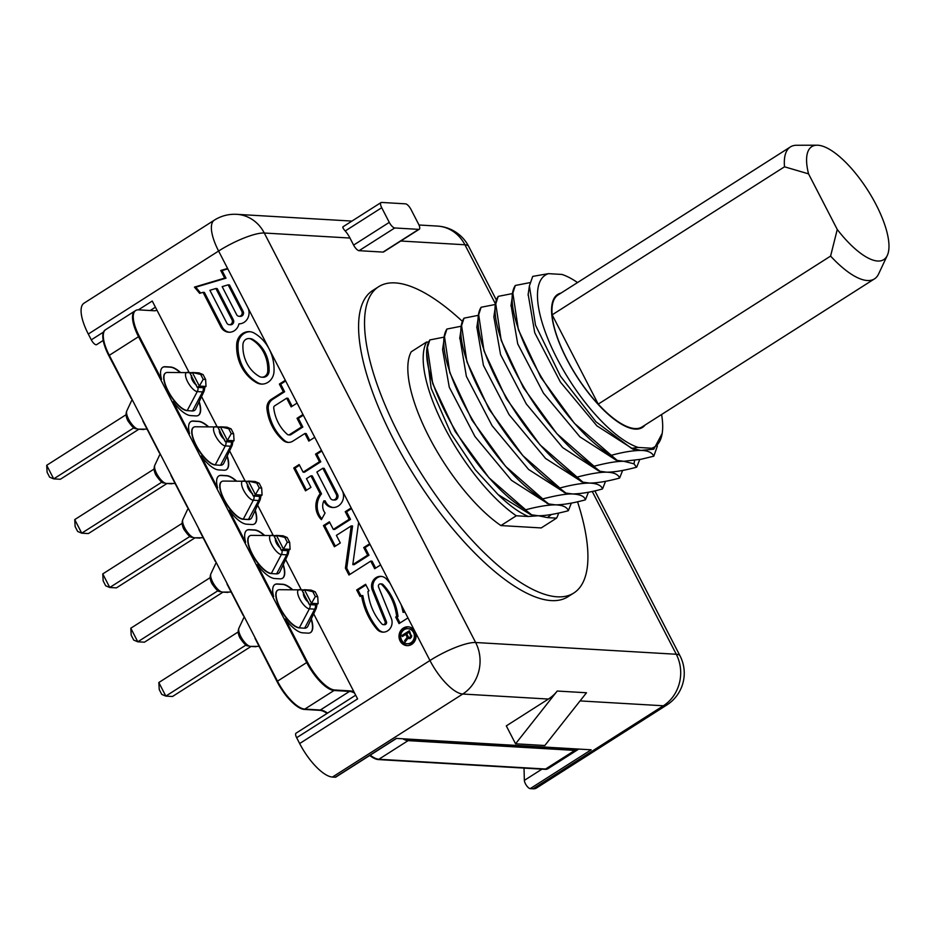 <?xml version="1.0" encoding="UTF-8"?>
<svg xmlns="http://www.w3.org/2000/svg" width="934" height="934" viewBox="0 0 934 934"><rect width="100%" height="100%" fill="white"/><g stroke="black" fill="none" stroke-linecap="round" stroke-linejoin="round"><path stroke-width="1.4" d="M187.057 505.971A28.277 10.04 57.5 0 0 187.36 507.209L170.887 475.289A28.277 10.04 57.5 0 0 171.879 476.562M187.36 507.209L170.887 475.289M159.025 451.671A28.277 10.04 57.5 0 0 159.329 452.897L142.855 420.989A28.277 10.04 57.5 0 0 143.848 422.261M130.994 397.359A28.277 10.04 57.5 0 0 131.297 398.596L109.044 355.48A31.417 11.15 -122.5 0 1 105.472 329.76A31.417 11.15 -122.5 0 1 105.6 329.69M548.328 768.437A31.417 11.15 -122.5 0 1 548.211 768.519A31.417 11.15 -122.5 0 1 545.339 769.184L378.62 759.424A31.417 11.15 -122.5 0 1 369.992 755.314M327.32 713.261A31.417 11.15 57.5 0 0 320.058 710.167L304.554 709.268A31.417 11.15 -122.5 0 1 277.235 681.33L254.982 638.214A28.277 10.04 57.5 0 0 255.963 639.486M243.12 614.595A28.277 10.04 57.5 0 0 243.424 615.821L226.95 583.913A28.277 10.04 57.5 0 0 227.931 585.186M215.089 560.283A28.277 10.04 57.5 0 0 215.392 561.521L198.919 529.601A28.277 10.04 57.5 0 0 199.911 530.874M131.297 398.596L108.799 355.632A31.417 11.15 -122.5 0 1 105.227 329.924A31.417 11.15 -122.5 0 1 105.355 329.842M159.329 452.897L142.855 420.989M215.392 561.521L198.919 529.601M243.424 615.821L226.95 583.913M327.063 713.424A31.417 11.15 57.5 0 0 319.813 710.33L304.309 709.42A31.417 11.15 -122.5 0 1 276.989 681.481L254.982 638.214M548.083 768.6A31.417 11.15 -122.5 0 1 547.966 768.682A31.417 11.15 -122.5 0 1 545.094 769.336L378.375 759.576A31.417 11.15 -122.5 0 1 369.736 755.466M138.524 336.695L109.301 355.317A31.417 11.15 -122.5 0 1 105.717 329.609L134.951 310.975A31.417 11.15 57.5 0 0 138.524 336.695L306.714 662.545A31.417 11.15 57.5 0 0 334.033 690.483L349.538 691.394A31.417 11.15 -122.5 0 1 354.605 693.11M109.301 355.317L277.48 681.166A31.417 11.15 -122.5 0 0 304.799 709.104L320.315 710.015L349.538 691.394M327.565 713.109A31.417 11.15 57.5 0 0 320.315 710.015M402.776 738.771A31.417 11.15 57.5 0 0 408.1 740.639L378.865 759.26A31.417 11.15 -122.5 0 1 370.238 755.151M378.865 759.26L545.596 769.021A31.417 11.15 -122.5 0 0 548.456 768.367L577.691 749.745A31.417 11.15 57.5 0 0 577.936 749.57M408.1 740.639L574.819 750.399A31.417 11.15 57.5 0 0 577.691 749.745M165.505 373.005A21.996 7.811 57.5 0 0 165.388 373.086A21.996 7.811 57.5 0 0 169.194 393.471A21.996 7.811 57.5 0 0 187.01 410.633L192.334 410.948A21.996 7.811 57.5 0 0 194.342 410.493A21.996 7.811 57.5 0 0 194.459 410.411M193.536 427.317A21.996 7.811 57.5 0 0 193.42 427.387A21.996 7.811 57.5 0 0 197.226 447.783A21.996 7.811 57.5 0 0 215.042 464.945L220.366 465.26A21.996 7.811 57.5 0 0 222.374 464.793A21.996 7.811 57.5 0 0 222.49 464.712M221.568 481.629A21.996 7.811 57.5 0 0 221.44 481.699A21.996 7.811 57.5 0 0 225.246 502.083A21.996 7.811 57.5 0 0 243.073 519.257L248.397 519.561A21.996 7.811 57.5 0 0 250.405 519.106A21.996 7.811 57.5 0 0 250.522 519.024M249.6 535.929A21.996 7.811 57.5 0 0 249.471 536.011A21.996 7.811 57.5 0 0 253.277 556.395A21.996 7.811 57.5 0 0 271.105 573.558L276.429 573.873A21.996 7.811 57.5 0 0 278.437 573.418A21.996 7.811 57.5 0 0 278.554 573.336M277.632 590.241A21.996 7.811 57.5 0 0 277.503 590.311A21.996 7.811 57.5 0 0 281.309 610.708A21.996 7.811 57.5 0 0 299.137 627.87L304.461 628.185A21.996 7.811 57.5 0 0 306.457 627.718A21.996 7.811 57.5 0 0 306.586 627.636M167.641 372.468A21.996 7.811 57.5 0 0 167.361 372.456A21.996 7.811 57.5 0 0 165.633 372.923A21.996 7.811 57.5 0 0 169.439 393.307A21.996 7.811 57.5 0 0 187.255 410.481L197.272 391.603L202.585 391.918A11.103 3.946 57.5 0 0 204.184 390.996L204.92 387.155M192.334 410.948L187.01 410.633M205.608 379.461L203.215 379.321L200.693 374.441L203.087 374.581L205.608 379.461L206.017 386.454L199.362 386.069L192.357 372.491L190.267 373.822L197.272 387.4L203.308 387.727A6.281 5.686 93.4 0 1 202.585 391.918L192.579 410.797A21.996 7.811 57.5 0 0 194.587 410.33A21.996 7.811 57.5 0 0 195.743 408.964L204.184 390.996M200.693 374.441L192.357 372.491L199 372.876L203.087 374.581M126.067 414.719L46.7 465.295L47.109 472.289L49.63 477.169L53.705 478.873L46.7 465.295M203.215 379.321L199.362 386.069L197.272 387.4M133.901 427.772L53.705 478.873L60.36 479.259L138.909 429.208M206.017 386.454L203.308 387.727M195.673 426.768A21.996 7.811 57.5 0 0 195.393 426.768A21.996 7.811 57.5 0 0 193.665 427.235A21.996 7.811 57.5 0 0 197.471 447.619A21.996 7.811 57.5 0 0 215.287 464.793L225.292 445.915L230.616 446.219A11.103 3.946 57.5 0 0 232.216 445.296L232.951 441.467M220.366 465.26L215.042 464.945M233.64 433.773L231.247 433.633L228.713 428.741L231.118 428.881L233.64 433.773L234.049 440.766L227.394 440.381L220.389 426.803L218.287 428.134L225.304 441.712L231.34 442.027A6.281 5.686 93.4 0 1 230.616 446.219L220.611 465.097A21.996 7.811 57.5 0 0 222.619 464.642A21.996 7.811 57.5 0 0 223.775 463.264L232.216 445.296M228.713 428.741L220.389 426.803L227.032 427.188L231.118 428.881M154.098 469.031L74.732 519.596L75.14 526.589L77.662 531.481L81.737 533.174L74.732 519.596M231.247 433.633L227.394 440.381L225.304 441.712M161.932 482.084L81.737 533.174L88.391 533.571L166.941 483.52M234.049 440.766L231.34 442.027M223.705 481.08A21.996 7.811 57.5 0 0 223.424 481.068A21.996 7.811 57.5 0 0 221.697 481.547A21.996 7.811 57.5 0 0 225.503 501.932A21.996 7.811 57.5 0 0 243.319 519.094L253.324 500.215L258.648 500.531A11.103 3.946 57.5 0 0 260.247 499.608L251.806 517.576A21.996 7.811 57.5 0 1 250.651 518.942A21.996 7.811 57.5 0 1 248.642 519.409L243.073 519.257M259.267 487.945L256.745 483.053L248.409 481.103L255.064 481.5L259.138 483.193L261.672 488.085L259.267 487.945L255.426 494.681L248.409 481.103L246.319 482.446L253.336 496.024L259.979 496.409L262.069 495.078L255.426 494.681L253.336 496.024M182.13 523.344L102.763 573.908L103.172 580.901L105.694 585.793L109.768 587.486L102.763 573.908M189.964 536.396L109.768 587.486L116.423 587.871L194.972 537.832M261.672 488.085L262.069 495.078M256.745 483.053L259.138 483.193M251.725 535.392A21.996 7.811 57.5 0 0 251.456 535.38A21.996 7.811 57.5 0 0 249.728 535.847A21.996 7.811 57.5 0 0 253.534 556.232A21.996 7.811 57.5 0 0 271.35 573.406L281.356 554.527L286.68 554.843A11.103 3.946 57.5 0 0 288.279 553.92L289.015 550.079M276.429 573.873L271.105 573.558M289.692 542.385L287.298 542.245L284.777 537.365L287.17 537.505L289.692 542.385L290.1 549.379L283.457 548.994L276.441 535.416L274.351 536.746L281.356 550.324L287.392 550.651A6.281 5.686 93.4 0 1 286.68 554.843L276.674 573.721A21.996 7.811 57.5 0 0 278.682 573.254A21.996 7.811 57.5 0 0 279.838 571.888L288.279 553.92M284.777 537.365L276.441 535.416L283.095 535.812L287.17 537.505M210.162 577.644L130.795 628.22L131.204 635.213L133.725 640.094L137.8 641.798L130.795 628.22M287.298 542.245L283.457 548.994L281.356 550.324M217.996 590.697L137.8 641.798L144.455 642.183L223.004 592.133M290.1 549.379L287.392 550.651M279.756 589.693A21.996 7.811 57.5 0 0 279.488 589.693A21.996 7.811 57.5 0 0 277.76 590.16A21.996 7.811 57.5 0 0 281.554 610.544A21.996 7.811 57.5 0 0 299.382 627.718L309.387 608.84L314.711 609.155A11.103 3.946 57.5 0 0 316.311 608.221L317.035 604.391M304.461 628.185L299.137 627.87M317.723 596.698L315.33 596.557L312.808 591.666L315.202 591.806L317.723 596.698L318.132 603.691L311.489 603.306L304.472 589.728L302.382 591.059L309.387 604.637L315.423 604.952A6.281 5.686 93.4 0 1 314.711 609.155L304.706 628.022A21.996 7.811 57.5 0 0 306.714 627.566A21.996 7.811 57.5 0 0 307.87 626.189L316.311 608.221M312.808 591.666L304.472 589.728L311.127 590.113L315.202 591.806M238.193 631.956L158.827 682.52L159.235 689.514L161.757 694.406L165.832 696.099L158.827 682.52M315.33 596.557L311.489 603.306L309.387 604.637M246.027 645.009L165.832 696.099L172.486 696.495L251.036 646.445M318.132 603.691L315.423 604.952M156.807 310.181A31.417 11.15 -122.5 0 0 156.924 310.1A31.417 11.15 -122.5 0 1 154.063 310.753L138.559 309.854A31.417 11.15 57.5 0 0 135.687 310.508A31.417 11.15 57.5 0 0 139.271 336.228L161.524 379.332A28.277 10.04 -122.5 0 1 162.75 367.307A28.277 10.04 -122.5 0 1 165.33 366.712L170.653 367.027A28.277 10.04 -122.5 0 1 180.449 372.421M199.199 401.608A28.277 10.04 -122.5 0 1 198.463 415.315A28.277 10.04 -122.5 0 1 195.883 415.91L190.559 415.595A28.277 10.04 -122.5 0 1 173.082 401.725L189.555 433.645A28.277 10.04 -122.5 0 1 190.781 421.619A28.277 10.04 -122.5 0 1 193.361 421.024L198.685 421.339A28.277 10.04 -122.5 0 1 208.48 426.721M404.597 738.887A31.417 11.15 57.5 0 0 408.847 740.16L575.566 749.92A31.417 11.15 57.5 0 0 578.426 749.266A31.417 11.15 57.5 0 0 578.706 749.08M311.326 618.833A28.277 10.04 -122.5 0 1 310.578 632.551A28.277 10.04 -122.5 0 1 307.998 633.135L302.686 632.832A28.277 10.04 -122.5 0 1 285.197 618.962L307.449 662.078A31.417 11.15 57.5 0 0 334.769 690.004L350.285 690.915A31.417 11.15 -122.5 0 1 354.009 691.954M283.294 564.533A28.277 10.04 -122.5 0 1 282.547 578.239A28.277 10.04 -122.5 0 1 279.966 578.835L274.654 578.52A28.277 10.04 -122.5 0 1 257.165 564.65L273.639 596.569A28.277 10.04 -122.5 0 1 274.876 584.544A28.277 10.04 -122.5 0 1 277.456 583.948L282.78 584.264A28.277 10.04 -122.5 0 1 292.575 589.646M255.262 510.221A28.277 10.04 -122.5 0 1 254.515 523.927A28.277 10.04 -122.5 0 1 251.947 524.523L246.623 524.207A28.277 10.04 -122.5 0 1 229.145 510.349L245.619 542.257A28.277 10.04 -122.5 0 1 246.845 530.232A28.277 10.04 -122.5 0 1 249.425 529.648L254.748 529.952A28.277 10.04 -122.5 0 1 264.544 535.345M227.231 455.909A28.277 10.04 -122.5 0 1 226.495 469.627A28.277 10.04 -122.5 0 1 223.915 470.211L218.591 469.907A28.277 10.04 -122.5 0 1 201.114 456.037L217.587 487.957A28.277 10.04 -122.5 0 1 218.813 475.931A28.277 10.04 -122.5 0 1 221.393 475.336L226.717 475.651A28.277 10.04 -122.5 0 1 236.512 481.033M162.633 367.389A28.277 10.04 -122.5 0 1 165.084 366.875L170.408 367.19A28.277 10.04 -122.5 0 1 180.028 372.421M199.024 401.982A28.277 10.04 -122.5 0 1 198.335 415.397M173.082 401.725L189.555 433.645M190.664 421.701A28.277 10.04 -122.5 0 1 193.116 421.187L198.44 421.491A28.277 10.04 -122.5 0 1 208.06 426.721M227.055 456.294A28.277 10.04 -122.5 0 1 226.367 469.697M201.114 456.037L217.587 487.957M218.684 476.013A28.277 10.04 -122.5 0 1 221.148 475.488L226.46 475.803A28.277 10.04 -122.5 0 1 236.08 481.033M255.075 510.606A28.277 10.04 -122.5 0 1 254.398 524.009M229.145 510.349L245.619 542.257M246.716 530.314A28.277 10.04 -122.5 0 1 249.18 529.8L254.492 530.115A28.277 10.04 -122.5 0 1 264.112 535.345M283.107 564.907A28.277 10.04 -122.5 0 1 282.43 578.321M257.165 564.65L273.639 596.569M274.748 584.626A28.277 10.04 -122.5 0 1 277.2 584.112L282.523 584.415A28.277 10.04 -122.5 0 1 292.144 589.658M311.139 619.219A28.277 10.04 -122.5 0 1 310.462 632.622M285.197 618.962L307.204 662.229A31.417 11.15 57.5 0 0 334.524 690.168L350.04 691.078A31.417 11.15 -122.5 0 1 354.196 692.316M403.967 738.841A31.417 11.15 57.5 0 0 408.59 740.323L575.321 750.084A31.417 11.15 57.5 0 0 578.181 749.43A31.417 11.15 57.5 0 0 578.309 749.348M135.57 310.59A31.417 11.15 57.5 0 0 135.442 310.66A31.417 11.15 57.5 0 0 139.026 336.38L161.524 379.332M138.407 309.843L152.242 301.028L189.123 372.491M201.557 396.588L217.155 426.803M229.589 450.888L245.187 481.115M257.621 505.201L273.218 535.416M285.652 559.513L301.25 589.728M313.684 613.813L357.594 698.901L296.662 737.72A5.534 1.961 -122.5 0 1 296.031 733.19L355.679 695.188M396.518 738.409L335.785 777.1A5.534 1.961 -122.5 0 1 335.283 777.216L396.226 738.397L591.164 749.804L530.22 788.623A5.534 1.961 -122.5 0 1 526.531 785.552A5.534 1.961 -122.5 0 1 524.359 780.369L524.021 768.098M580.061 700.909L663.362 705.777A37.699 13.38 -122.5 0 0 666.806 704.995L536.501 788.004A37.699 13.38 -122.5 0 1 533.069 788.798L530.22 788.623M335.283 777.216L332.434 777.053A37.699 13.38 -122.5 0 1 299.651 743.534L296.662 737.72M548.41 699.052L506.298 725.881L515.556 743.803L557.224 691.043A37.699 34.138 93.4 0 1 548.41 699.052L462.739 694.032A37.699 13.38 -122.5 0 1 429.955 660.513L299.651 743.534M515.556 743.803L544.826 745.519L586.494 692.759L557.224 691.043M381.714 207.71L389.28 222.374A6.281 2.23 57.5 0 0 394.743 227.966L418.701 229.367A6.281 2.23 57.5 0 0 419.273 229.239A6.281 2.23 57.5 0 0 418.549 224.09L410.983 209.426A6.281 2.23 57.5 0 0 405.519 203.845L381.574 202.433A6.281 2.23 57.5 0 0 381.002 202.573A6.281 2.23 57.5 0 0 381.714 207.71L345.23 230.967A37.699 34.138 -86.6 0 1 349.97 238.042L264.287 233.021A37.699 34.138 -86.6 0 0 236.769 214.33A37.699 37.699 0 0 0 214.306 220.167L84.013 303.188A37.699 13.38 -122.5 0 0 88.298 334.045L91.299 339.848A5.534 1.961 -122.5 0 0 96.611 344.658L103.219 340.443M345.23 230.967C342.79 228.2 342.194 226.799 343.42 226.74M349.97 238.042L353.612 245.105A6.281 2.23 -122.5 0 0 359.076 250.686L383.022 252.087A6.281 2.23 -122.5 0 0 383.594 251.958L419.273 229.239M573.803 593.008A181.593 64.458 57.5 0 1 399.32 435.349A181.593 64.458 -122.5 0 1 378.655 286.703L372.701 290.497A181.593 64.458 57.5 0 0 393.377 439.143A181.593 64.458 57.5 0 0 567.849 596.791L573.803 593.008A181.593 64.458 57.5 0 0 577.539 501.78M378.655 286.703A181.593 64.458 -122.5 0 1 462.505 321.494M551.364 514.517L547.441 517.611L556.571 518.136L541.218 527.932L500.928 525.573A111.216 39.473 -122.5 0 1 429.126 437.1A111.216 39.473 -122.5 0 1 411.24 351.779L426.593 341.996A111.216 39.473 57.5 0 0 444.491 427.317A111.216 39.473 57.5 0 0 516.292 515.778L528.364 516.49C519.117 512.568 509.042 505.259 498.102 494.588L530.349 514.447M547.441 517.611L538.346 515.743C545.316 515.802 555.24 514.155 568.117 510.793L568.362 510.629C566.95 507.045 562.653 505.119 555.438 504.85C563.179 504.804 573.102 503.157 585.209 499.9L585.455 499.737C584.451 496.304 580.142 494.378 572.53 493.958C566.401 493.747 556.477 495.394 542.771 498.908C489.463 467.829 429.15 355.457 446.931 329.037L461.513 326.176M588.455 492.206L585.455 499.737M542.771 498.908L505.551 466.311L472.009 420.148L449.756 372.491L444.491 336.567L446.931 329.037M571.363 503.087L568.362 510.629M542.526 499.071L548.725 503.951L555.438 504.85C547.593 504.92 537.669 506.567 525.679 509.801L488.937 477.741L455.103 431.356L432.699 383.5L427.387 347.506L429.838 339.929L444.421 337.069M525.679 509.801C472.079 478.465 411.999 365.941 429.838 339.929M464.023 318.155L461.583 325.639L466.895 361.738L489.136 409.337L522.783 455.582L559.863 488.027C506.882 457.298 446.102 344.459 464.023 318.155L478.605 315.283M605.547 481.314L602.547 488.856C601.239 485.33 596.931 483.403 589.623 483.076C581.917 483.111 571.993 484.758 559.863 488.027M559.618 488.178L565.899 493.082L572.53 493.958C581.158 493.782 591.082 492.136 602.302 489.007L602.547 488.856M610.894 455.512L611.14 455.36C558.439 424.783 497.425 312.295 515.299 285.477L512.848 293.101L518.358 329.644L540.693 377.126L574.433 423.336L617.187 460.415L623.807 461.291C616.919 461.198 607.007 462.844 594.047 466.241L556.886 433.715L523.39 387.668L501.196 340.326L495.767 303.912L498.207 296.37L512.789 293.51M594.047 466.241C541.463 435.874 480.274 323.001 498.207 296.37M576.71 477.297L576.955 477.134C523.495 445.635 463.579 334.454 481.115 307.263L478.687 314.711L484.01 350.939L506.286 398.538L539.992 444.829L582.898 482.166L589.623 483.076C597.69 482.971 607.614 481.314 619.394 478.115L619.639 477.963C618.098 474.32 613.801 472.394 606.715 472.184C614.14 472.195 624.052 470.538 636.486 467.233L633.999 463.836L623.807 461.291L641.203 459.248L653.823 456.177C652.06 452.465 647.752 450.538 640.899 450.398C632.388 450.562 622.464 452.219 611.14 455.36M622.639 470.421L619.639 477.963M639.732 459.528L636.731 467.07M657.384 445.997L653.823 456.177M500.928 525.573L516.292 515.778M556.571 518.136A111.216 39.473 57.5 0 0 558.602 513.081M459.843 337.641L466.37 376.344L492.078 425.682L528.632 469.498L565.117 492.837M444.491 336.567L442.588 349.503L449.277 387.236L474.951 436.505L511.435 480.298L547.978 503.706M525.433 509.964L531.715 514.856L538.346 515.743L528.364 516.49M577.539 282.547A101.794 36.134 57.5 0 0 561.988 274.444L548.48 273.65L532.719 276.394L529.391 285.897L535.509 325.16L560.423 376.133L595.95 421.759L631.489 448.355L640.899 450.398L653.812 449.196L662.183 433.446M631.489 448.355L638.179 447.444L651.675 448.238L653.812 449.196M593.802 466.405L600.013 471.285L606.715 472.184C599.861 472.09 589.938 473.748 576.955 477.134M515.299 285.477L530.057 282.593M528.165 294.327L534.738 332.773L560.412 382.076L596.931 425.869L633.287 449.219M511.061 305.266L517.705 343.829L543.436 393.121L579.956 436.878L615.938 460.042M476.865 327.122L483.427 365.357L509.077 414.649L545.584 458.477L582.127 481.921M481.115 307.263L495.697 304.402M495.767 303.912L493.864 316.848L500.566 354.593L526.239 403.862L562.735 447.643L598.566 470.841M428.706 342.124L426.593 341.996M498.102 494.588L475.324 469.79L450.994 433.434L431.158 388.311L426.616 352.807L427.107 350.145M548.48 273.65A101.794 36.134 57.5 0 0 556.968 358.423A101.794 36.134 57.5 0 0 638.179 447.444M651.675 448.238A101.794 36.134 57.5 0 0 662.253 432.991A101.794 36.134 57.5 0 0 661.611 414.498M645.09 425.028A78.853 27.985 57.5 0 1 642.452 427.445A78.853 27.985 57.5 0 1 566.681 358.995A78.853 27.985 -122.5 0 1 557.703 294.443A78.853 27.985 -122.5 0 1 561.019 293.078M560.143 293.626A78.538 27.88 57.5 0 0 557.878 294.7A78.538 27.88 57.5 0 0 571.468 367.517A78.538 27.88 57.5 0 0 635.12 428.834A78.538 27.88 57.5 0 0 642.277 427.188A78.538 27.88 57.5 0 0 644.215 425.577M552.157 314.84L598.239 404.13L830.595 256.091L837.261 229.472A66.979 23.77 57.5 0 0 887.3 255.437A66.979 23.77 57.5 0 0 867.838 190.349A66.979 23.77 57.5 0 0 817.063 145.202A66.979 23.77 57.5 0 0 808.552 173.864L784.513 166.801L552.157 314.84A78.234 27.763 -122.5 0 1 558.042 294.969L790.398 146.93A78.234 27.763 57.5 0 0 784.513 166.801M830.595 256.091A78.234 27.763 57.5 0 0 874.469 278.881L642.113 426.92A78.234 27.763 -122.5 0 1 598.239 404.13M808.552 173.864L837.261 229.472M874.469 278.881A78.234 27.763 57.5 0 0 878.579 274.012L887.3 255.437M817.063 145.202L796.55 145.26A78.234 27.763 57.5 0 0 790.398 146.93M495.697 304.391L464.922 244.766A37.699 8.756 -27.3 0 1 468.693 246.424A37.699 37.699 0 0 0 437.392 226.075L418.981 225.001M214.306 220.167A37.699 13.38 -122.5 0 0 218.603 251.036A37.699 8.756 152.7 0 1 264.287 233.021L475.639 642.51L676.274 654.255A37.699 8.756 -27.3 0 1 680.045 655.901L594.853 490.84M411.742 644.367A9.422 8.534 -86.6 0 0 414.965 631.489A9.422 8.534 -86.6 0 0 408.088 626.807A9.422 8.534 -86.6 0 0 403.336 628.08A9.422 8.534 -86.6 0 0 399.215 638.436A9.422 8.534 -86.6 0 0 406.99 645.627A9.422 8.534 -86.6 0 0 411.742 644.367M274.024 371.382A41.47 37.558 -86.6 0 0 269.19 349.059A41.47 37.558 -86.6 0 0 254.293 333.146A13.193 11.944 -86.6 0 0 249.401 331.663A13.193 11.944 -86.6 0 0 236.699 344.237A41.026 37.15 -86.6 0 0 256.523 382.66A13.193 11.944 -86.6 0 0 261.31 384.084A13.193 11.944 -86.6 0 0 274.024 371.382M404.574 611.408L403.079 612.354A68.159 61.714 -86.6 0 0 401.083 604.578L407.96 617.911L399.04 623.597L395.677 617.07L397.008 617.152L400.009 622.978M381.644 584.451L382.975 584.521A2.148 1.938 93.4 0 0 381.761 583.96L380.442 583.89A2.148 1.938 -86.6 0 1 381.644 584.451A54.125 49.012 -86.6 0 1 396.67 616.44L395.677 617.07M380.442 583.89A2.148 1.938 -86.6 0 0 378.539 586.926L391.334 618.436A9.679 8.768 -86.6 0 1 382.765 632.143A9.679 8.768 -86.6 0 1 376.881 629.131L378.212 629.212A9.679 8.768 -86.6 0 0 383.43 632.155M381.539 576.43A9.679 8.768 -86.6 0 0 373.635 590.148L386.431 621.67A2.148 1.938 93.4 0 1 384.528 624.694L383.197 624.624A2.148 1.938 -86.6 0 1 381.948 624.005A54.125 49.012 -86.6 0 1 367.961 591.432L368.953 590.802L365.591 584.287L356.671 589.961L360.034 596.487L361.516 595.542A68.159 61.714 -86.6 0 0 376.881 629.131M383.197 624.624A2.148 1.938 -86.6 0 0 385.1 621.589L386.431 621.67M380.617 564.93L369.689 543.751L363.735 547.546L367.669 555.146L352.795 564.615L358.644 522.363L351.184 507.909L345.241 511.692L349.164 519.304L333.31 529.403L329.387 521.802L323.444 525.585L334.372 546.764L340.315 542.981L336.392 535.38L351.254 525.9L345.417 568.152L348.954 575.005L370.751 561.112L374.674 568.724L380.617 564.93L390.225 583.54A68.159 61.714 -86.6 0 0 386.524 579.115A9.679 8.768 -86.6 0 0 380.874 576.36A9.679 8.768 -86.6 0 0 372.304 590.066L385.1 621.589M323.888 500.822A11.313 10.239 -86.6 0 0 332.632 507.501A11.313 10.239 -86.6 0 0 341.972 502.107A11.313 10.239 -86.6 0 0 342.218 490.525L321.471 450.34L315.529 454.134L319.451 461.735L303.106 472.149L299.172 464.548L293.731 468.016L305.5 490.829L310.952 487.361L306.469 478.663L310.929 475.826L320.175 493.747A18.225 16.497 -86.6 0 0 321.413 519.654L325.079 513A10.683 9.679 -86.6 0 1 323.888 500.822L325.219 500.893A11.313 10.239 -86.6 0 0 333.298 507.512M303.328 415.198L298.355 418.362L302.838 427.048L290.894 434.672A2.148 1.938 93.4 0 1 289.809 434.952L288.478 434.882A2.148 1.938 -86.6 0 1 287.392 434.427A41.026 37.15 -86.6 0 1 273.732 407.971A2.148 1.938 -86.6 0 1 274.701 405.811L286.656 398.188L291.139 406.885L297.082 403.091L314.746 437.31L308.804 441.093L304.869 433.493L306.2 433.574L309.773 440.474M297.082 403.091L285.314 380.29L279.371 384.072L283.294 391.673L271.339 399.285A9.679 8.768 -86.6 0 0 266.961 409.045A48.568 43.98 -86.6 0 0 283.13 440.369A9.679 8.768 -86.6 0 0 288.034 442.401A9.679 8.768 -86.6 0 0 292.926 441.105L304.869 433.493M238.964 323.829A10.834 9.819 -86.6 0 0 247.638 318.482A10.834 9.819 -86.6 0 0 247.779 307.555L227.592 268.455L220.751 270.498L224.674 278.099L194.435 287.112L199.631 293.346L203.052 292.33L220.868 326.865A10.834 9.819 -86.6 0 0 228.783 332.235A10.834 9.819 -86.6 0 0 238.964 323.829M229.227 324.705A3.304 2.989 -86.6 0 1 226.822 323.071L209.893 290.287L215.882 288.501L232.017 319.755L233.348 319.837A3.304 2.989 93.4 0 1 230.558 324.787L229.227 324.705A3.304 2.989 -86.6 0 0 232.017 319.755M239.034 316.299A3.304 2.989 -86.6 0 1 236.629 314.653L222.164 286.633L228.153 284.847L241.824 311.349L243.155 311.419A3.304 2.989 93.4 0 1 240.365 316.369L239.034 316.299A3.304 2.989 -86.6 0 0 241.824 311.349M242.945 344.553A34.114 30.892 -86.6 0 0 259.442 376.507A6.281 5.686 -86.6 0 0 261.718 377.184A6.281 5.686 -86.6 0 0 267.766 371.137A34.558 31.301 -86.6 0 0 251.328 339.276A6.281 5.686 -86.6 0 0 248.993 338.563A6.281 5.686 -86.6 0 0 242.945 344.553M302.966 414.498L297.024 418.292L301.507 426.978L289.563 434.59L290.894 434.672M288.478 434.882A2.148 1.938 -86.6 0 0 289.563 434.59M333.076 499.97A3.771 3.409 -86.6 0 1 330.321 498.102L316.871 472.044L322.814 468.249L336.263 494.319L337.594 494.401A3.771 3.409 93.4 0 1 334.407 500.052L333.076 499.97A3.771 3.409 -86.6 0 0 336.263 494.319M404.177 629.703A7.542 6.83 -86.6 0 0 400.873 637.992A7.542 6.83 -86.6 0 0 407.096 643.748A7.542 6.83 -86.6 0 0 410.902 642.744A7.542 6.83 -86.6 0 0 414.194 634.455A7.542 6.83 -86.6 0 0 407.971 628.699A7.542 6.83 -86.6 0 0 404.177 629.703M405.741 634.396L407.224 637.28L404.609 640.747L405.216 641.938L408.065 638.097L410.189 638.541L411.579 636.755L409.326 630.754L401.889 635.494L402.414 636.509L405.741 634.396L407.037 634.466M408.345 637.011L406.687 633.789L409.057 632.271L410.82 636.112L409.828 637.42L408.345 637.011M220.751 270.498L222.07 270.568L226.005 278.18L195.766 287.193L200.635 293.054M224.674 278.099L226.005 278.18M227.803 268.864L222.07 270.568M390.225 583.54L401.083 604.578M332.434 777.053L462.739 694.032A37.699 34.138 93.4 0 0 475.639 642.51A37.699 8.756 152.7 0 0 429.955 660.513L407.96 617.911M396.67 616.44L398.001 616.522L397.008 617.152M382.975 584.521A54.125 49.012 93.4 0 1 398.001 616.522M361.516 595.542L362.847 595.612A68.159 61.714 -86.6 0 0 378.212 629.212M356.671 589.961L358.002 590.043L361.003 595.869M365.941 584.976L358.002 590.043M403.079 612.354L404.936 612.097M408.753 626.877A9.422 8.534 -86.6 0 0 404.667 628.15A9.422 8.534 -86.6 0 0 400.476 638.155A9.422 8.534 -86.6 0 0 407.656 645.639M407.971 628.699L409.302 628.769A7.542 6.83 93.4 0 1 415.525 634.536A7.542 6.83 93.4 0 1 412.233 642.814A7.542 6.83 93.4 0 1 408.427 643.83L407.096 643.748M203.052 292.33L204.383 292.412L222.199 326.935A10.834 9.819 -86.6 0 0 229.449 332.247M215.882 288.501L217.213 288.583L233.348 319.837M228.153 284.847L229.484 284.928L243.155 311.419M250.067 331.722A13.193 11.944 -86.6 0 0 238.03 344.307A41.026 37.15 -86.6 0 0 257.854 382.742A13.193 11.944 -86.6 0 0 261.975 384.096M248.993 338.563L250.324 338.645A6.281 5.686 93.4 0 1 252.659 339.357A34.558 31.301 93.4 0 1 269.097 371.218A6.281 5.686 93.4 0 1 263.049 377.254L261.718 377.184M285.676 380.979L280.702 384.154L284.625 391.755L272.67 399.367A9.679 8.768 -86.6 0 0 268.291 409.127A48.568 43.98 -86.6 0 0 284.461 440.451A9.679 8.768 -86.6 0 0 288.711 442.412M286.656 398.188L287.987 398.269L292.108 406.267M299.534 465.237L295.062 468.097L306.469 490.21M321.833 451.04L316.859 454.204L320.782 461.816L304.437 472.23L303.106 472.149M310.929 475.826L312.26 475.908L321.506 493.829A18.225 16.497 -86.6 0 0 321.88 518.825M322.814 468.249L324.145 468.331L337.594 494.401M351.254 525.9L352.585 525.982L346.748 568.234L349.923 574.387M329.749 522.491L324.775 525.667L335.341 546.145M351.546 508.61L346.572 511.774L350.495 519.374L334.641 529.473L333.31 529.403M370.039 544.452L365.066 547.616L368.988 555.216L354.126 564.696L352.795 564.615M370.751 561.112L372.082 561.194L375.643 568.106M408.403 637.07L405.975 640.911M409.676 631.454L403.383 635.891M408.065 638.097L409.991 638.587M411.322 637.397L409.267 637.56M194.435 287.112L195.766 287.193M279.371 384.072L280.702 384.154M283.294 391.673L284.625 391.755M301.507 426.978L302.838 427.048M297.024 418.292L298.355 418.362M293.731 468.016L295.062 468.097M319.451 461.735L320.782 461.816M315.529 454.134L316.859 454.204M320.175 493.747L321.506 493.829M345.417 568.152L346.748 568.234M323.444 525.585L324.775 525.667M349.164 519.304L350.495 519.374M345.241 511.692L346.572 511.774M367.669 555.146L368.988 555.216M363.735 547.546L365.066 547.616M407.224 637.28L408.555 637.35M401.889 635.494L403.219 635.564M408.73 638.576L409.816 638.634M404.609 640.747L405.94 640.829M409.828 637.42L411.158 637.502M410.295 637.128L411.404 637.186M410.68 636.649L411.59 636.708M410.82 636.112L411.661 636.159M410.726 635.505L411.637 635.552M409.057 632.271L410.143 632.341M574.819 750.399L545.596 769.021M334.033 690.483L304.799 709.104M306.714 662.545L277.48 681.166M146.743 429.138L138.314 429.161A11.103 3.946 -122.5 0 1 129.943 421.538A11.103 3.946 -122.5 0 1 126.802 410.89L132.126 399.554M143.906 429.477A11.103 3.946 -122.5 0 1 143.778 429.477L138.314 429.161A6.281 5.686 -86.6 0 1 137.999 429.161C135.033 427.585 135.512 431.613 127.888 420.802C125.95 417.031 125.588 413.727 126.802 410.89M142.995 429.442A6.281 5.686 -86.6 0 0 143.299 429.465L143.778 429.477A11.103 3.946 -122.5 0 1 143.638 429.477A6.281 5.686 -86.6 0 1 143.299 429.465L137.999 429.161M190.664 373.565A6.281 5.686 -86.6 0 0 187.687 372.409A6.281 5.686 -86.6 0 0 187.36 372.397A11.103 3.946 57.5 0 0 187.22 372.397A11.103 3.946 57.5 0 0 187.687 381.866A11.103 3.946 57.5 0 0 197.272 391.603A6.281 5.686 93.4 0 0 197.985 387.412M191.692 375.678A5.662 2.008 57.5 0 0 192.392 380.278A5.662 2.008 57.5 0 0 196.549 385.088M174.775 483.45L166.345 483.473A11.103 3.946 -122.5 0 1 157.974 475.85A11.103 3.946 -122.5 0 1 154.834 465.19L160.158 453.866M171.938 483.789A11.103 3.946 -122.5 0 1 171.809 483.789L166.345 483.473A6.281 5.686 -86.6 0 1 166.03 483.462C163.065 481.886 163.543 485.913 155.92 475.102C153.982 471.343 153.62 468.039 154.834 465.19M171.027 483.754A6.281 5.686 -86.6 0 0 171.331 483.777L171.809 483.789A11.103 3.946 -122.5 0 1 171.669 483.789A6.281 5.686 -86.6 0 1 171.331 483.777L166.03 483.462M218.696 427.877A6.281 5.686 -86.6 0 0 215.719 426.721A6.281 5.686 -86.6 0 0 215.38 426.71A11.103 3.946 57.5 0 0 215.252 426.71A11.103 3.946 57.5 0 0 215.707 436.178A11.103 3.946 57.5 0 0 225.292 445.915A6.281 5.686 93.4 0 0 226.016 441.724M219.723 429.99A5.662 2.008 57.5 0 0 220.424 434.59A5.662 2.008 57.5 0 0 224.58 439.4M248.397 519.561L258.648 500.531A6.281 5.686 93.4 0 0 259.36 496.339M246.728 482.189A6.281 5.686 -86.6 0 0 243.739 481.022A6.281 5.686 -86.6 0 0 243.412 481.022A11.103 3.946 57.5 0 0 243.272 481.01A11.103 3.946 57.5 0 0 243.739 490.49A11.103 3.946 57.5 0 0 253.324 500.215A6.281 5.686 93.4 0 0 254.048 496.024M247.755 484.291A5.662 2.008 57.5 0 0 248.444 488.902A5.662 2.008 57.5 0 0 252.612 493.712M199.059 538.054A6.281 5.686 -86.6 0 0 199.374 538.089A6.281 5.686 -86.6 0 0 199.689 538.089L194.377 537.786A11.103 3.946 -122.5 0 1 186.006 530.162A11.103 3.946 -122.5 0 1 182.866 519.502L188.189 508.166M199.969 538.089A11.103 3.946 -122.5 0 1 199.829 538.101L194.05 537.774A6.281 5.686 -86.6 0 0 194.377 537.786L202.795 537.75M230.826 592.063L222.409 592.086A11.103 3.946 -122.5 0 1 214.038 584.462A11.103 3.946 -122.5 0 1 210.897 573.815L216.221 562.478M228.001 592.401A11.103 3.946 -122.5 0 1 227.861 592.401L222.409 592.086A6.281 5.686 -86.6 0 1 222.082 592.086C219.128 590.51 219.607 594.538 211.983 583.727C210.045 579.967 209.683 576.663 210.897 573.815M222.082 592.086L227.861 592.401A11.103 3.946 -122.5 0 1 227.721 592.401A6.281 5.686 -86.6 0 1 227.394 592.389A6.281 5.686 -86.6 0 1 227.09 592.366M274.759 536.49A6.281 5.686 -86.6 0 0 271.782 535.334A6.281 5.686 -86.6 0 0 271.444 535.322A11.103 3.946 57.5 0 0 271.304 535.322A11.103 3.946 57.5 0 0 271.771 544.802A11.103 3.946 57.5 0 0 281.356 554.527A6.281 5.686 93.4 0 0 282.08 550.336M275.787 538.603A5.662 2.008 57.5 0 0 276.476 543.214A5.662 2.008 57.5 0 0 280.644 548.013M258.858 646.375L250.429 646.398A11.103 3.946 -122.5 0 1 242.069 638.774A11.103 3.946 -122.5 0 1 238.929 628.127L244.253 616.79M256.033 646.713A11.103 3.946 -122.5 0 1 255.893 646.713L250.429 646.398A6.281 5.686 -86.6 0 1 250.114 646.386C247.16 644.81 247.638 648.838 240.015 638.027C238.077 634.268 237.715 630.964 238.929 628.127M255.122 646.678A6.281 5.686 -86.6 0 0 255.426 646.702L255.893 646.713A11.103 3.946 -122.5 0 1 255.753 646.713A6.281 5.686 -86.6 0 1 255.426 646.702L250.114 646.386M302.791 590.802A6.281 5.686 -86.6 0 0 299.814 589.646A6.281 5.686 -86.6 0 0 299.475 589.634A11.103 3.946 57.5 0 0 299.335 589.634A11.103 3.946 57.5 0 0 299.802 599.103A11.103 3.946 57.5 0 0 309.387 608.84A6.281 5.686 93.4 0 0 310.1 604.648M303.819 592.915A5.662 2.008 57.5 0 0 304.507 597.515A5.662 2.008 57.5 0 0 308.675 602.325M541.965 769.149L524.359 780.369M592.226 491.424L676.274 654.255A37.699 34.138 93.4 0 1 663.362 705.777L533.069 788.798M437.392 226.075A37.699 34.138 -86.6 0 1 464.922 244.766L400.768 241.019M389.28 222.374L353.612 245.105M394.743 227.966L359.076 250.686M418.701 229.367L383.022 252.087M633.999 463.836L634.606 460.427M342.218 490.525L351.184 507.909M314.746 437.31L321.471 450.34M247.779 307.555L285.314 380.29M88.298 334.045L218.603 251.036L227.592 268.455M103.476 332.095L91.299 339.848M358.644 522.363L369.689 543.751M372.304 590.066L373.635 590.148M220.868 326.865L222.199 326.935M236.699 344.237L238.03 344.307M256.523 382.66L257.854 382.742M267.766 371.137L269.097 371.218M251.328 339.276L252.659 339.357M283.13 440.369L284.461 440.451M266.961 409.045L268.291 409.127M271.339 399.285L272.67 399.367M192.077 372.666L167.361 372.456M220.109 426.978L195.393 426.768M248.14 481.29L223.424 481.068M260.247 499.608L260.983 495.779M194.05 537.774C191.096 536.198 191.575 540.226 183.951 529.415C182.013 525.655 181.651 522.351 182.866 519.502M276.172 535.591L251.456 535.38M304.204 589.903L279.488 589.693M351.955 221.078L236.769 214.33M381.002 202.573L342.918 226.834M478.687 314.711L476.784 327.659M582.909 482.154L581.111 481.617M600.013 471.285L598.25 470.759M617.187 460.415L615.448 459.89M510.945 306.025L512.848 293.101M548.737 503.94L546.95 503.403M461.431 326.807L459.703 338.587M565.911 493.07L564.159 492.545M426.628 352.807L427.41 347.506M531.715 514.856L529.975 514.342M529.403 285.897L528.06 295.051M634.209 449.499L632.435 448.962M662.253 432.991L662.101 433.983M640.175 428.531L642.277 427.188M555.765 296.043L557.878 294.7M496.514 300.316L468.693 246.424M666.806 704.995A37.699 37.699 0 0 0 680.045 655.901M155.418 307.193L150.176 310.532"/></g></svg>
